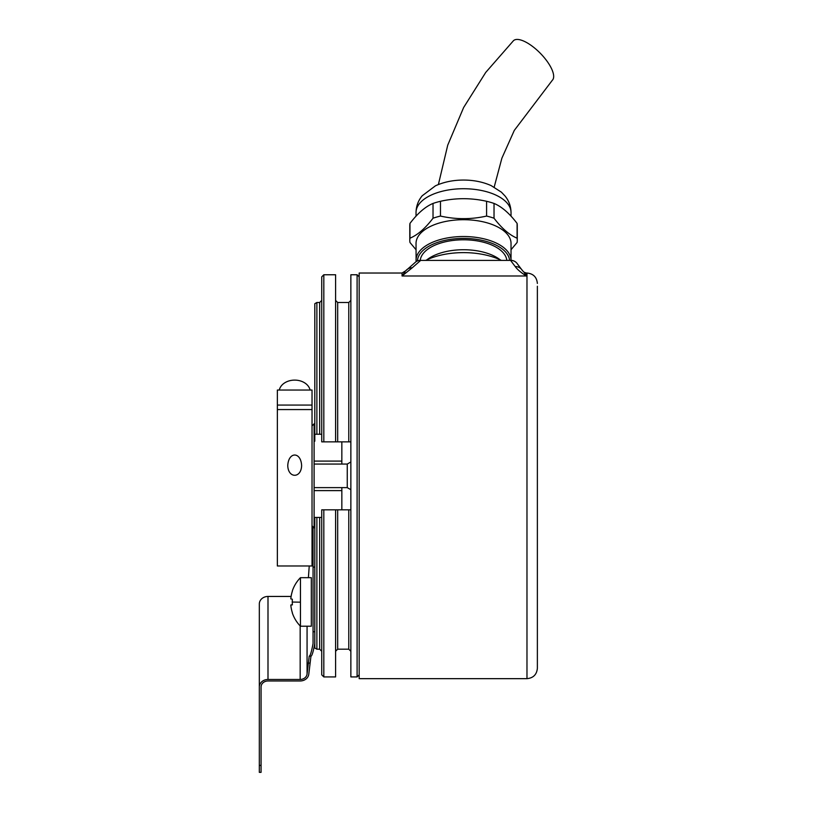 <?xml version="1.0" encoding="UTF-8"?>
<svg xmlns="http://www.w3.org/2000/svg" width="813" height="813" viewBox="0 0 813 813"><rect width="100%" height="100%" fill="white"/><g stroke="black" fill="none" stroke-linecap="round" stroke-linejoin="round"><path stroke-width="1.22" d="M357.1 475.839L357.1 676.924L350.86 676.924L350.86 274.764L357.1 274.764L357.1 475.839M323.818 509.822L335.596 509.822L335.596 676.924L323.818 676.924L323.818 509.822L321.735 509.822L321.735 674.851L323.818 676.924M323.818 441.866L323.818 274.764L335.596 274.764L335.596 441.866L321.735 441.866L321.735 276.837L323.818 274.764M350.86 441.866L341.846 441.866L341.846 461.083L314.103 461.083L314.103 434.244L321.735 434.244L321.735 300.414L319.651 302.497L319.651 434.244M350.86 509.822L341.846 509.822L341.846 490.605L314.103 490.605L314.103 487.627L341.846 487.627L341.846 490.605M337.68 441.866L337.68 302.497L348.777 302.497L348.777 441.866L328.665 441.866M314.804 441.185L314.804 303.696L316.877 302.497L319.651 302.497M316.877 517.444L316.877 649.191L314.804 647.991L314.804 517.444M316.877 434.244L316.877 302.497M314.103 490.605L314.103 517.444L321.735 517.444L321.735 651.274L319.651 649.191L319.651 517.444M347.253 464.06L350.86 461.977L347.253 464.06L314.103 464.06L347.253 464.06L347.253 487.627L350.86 489.711L347.253 487.627L314.103 487.627L314.103 461.083M335.596 509.822L341.846 509.822M341.846 464.06L341.846 461.083M347.253 487.627L341.846 487.627M526.285 273.026L524.009 272.182L526.285 275.993L526.285 273.026L526.976 273.026L526.976 678.662L359.173 678.662L359.173 273.026L402.059 273.026L405.819 270.709A8.323 8.12 39.2 0 1 412.262 267.772L402.059 275.993L405.057 271.827M537.373 286.237L537.373 668.256L537.373 286.237M515.208 266.542A8.323 8.16 149.6 0 1 522.383 270.526L516.733 262.995A8.323 8.1 137.7 0 0 510.584 260.404L420.677 260.404L510.584 260.404L515.208 266.542C517.19 269.367 520.879 272.518 526.285 275.993L402.059 275.993L402.059 273.026M314.103 517.444L314.103 527.85L312.029 525.767M312.029 425.921L314.103 423.837L314.103 434.244M312.029 405.067L312.029 565.98L277.355 565.98L277.355 390.037L312.029 390.037L312.029 405.067L277.355 405.067M312.029 409.569L277.355 409.569M287.761 465.666C288.422 451.428 301.034 451.54 301.623 465.666C301.206 478.481 288.168 478.481 287.761 465.666M279.296 390.037A15.599 11.87 0 0 1 294.692 380.108A15.599 11.87 0 0 1 310.078 390.037M501.113 260.282A53.739 26.87 180 0 0 425.951 260.282M500.178 259.835A43.333 21.666 180 0 0 426.886 259.835M416.032 216.156L416.032 212.478A47.5 23.75 0 0 1 463.532 188.728A47.5 23.75 0 0 1 511.031 212.478L511.031 216.156M416.104 261.644L416.032 243.453A47.5 23.75 180 0 1 463.532 219.703A47.5 23.75 180 0 1 511.031 243.453L511.031 260.292M416.032 249.733L409.965 242.477A53.739 26.87 0 0 1 409.793 240.333L409.793 225.557A53.739 26.87 0 0 1 409.965 223.412C417.658 213.291 425.341 206.634 433.024 203.433A53.739 26.87 0 0 1 440.473 201.289C455.849 197.833 471.225 197.833 486.591 201.289A53.739 26.87 0 0 1 494.03 203.433C501.723 206.644 509.416 213.301 517.098 223.412A53.739 26.87 0 0 1 517.271 225.557L517.271 240.333A53.739 26.87 0 0 1 517.098 242.477L511.031 249.733M409.793 240.333A53.739 26.87 0 0 1 409.965 238.189L409.965 223.412M409.965 238.189C417.658 234.977 425.341 228.321 433.024 218.209A53.739 26.87 0 0 1 440.473 216.065L440.473 201.289M433.024 218.209L433.024 203.433M440.473 216.065C455.849 219.52 471.225 219.52 486.591 216.065A53.739 26.87 0 0 1 494.03 218.209C501.723 228.321 509.416 234.987 517.098 238.189A53.739 26.87 0 0 1 517.271 240.333M486.591 216.065L486.591 201.289M517.098 238.189L517.098 223.412M494.03 218.209L494.03 203.433M506.804 260.282A43.333 21.666 180 0 0 463.522 239.794A43.333 21.666 180 0 0 420.26 260.292M438.39 184.551L447.729 145.161L463.644 107.499L485.717 72.438L513.43 40.731A27.733 10.376 45.5 0 1 536.61 49.756A27.733 10.376 45.5 0 1 553.673 76.381A27.733 10.376 45.5 0 1 552.312 80.294L514.283 130.415L501.875 158.22L494.182 187.122M309.225 656.121L310.962 656.121L308.798 674.109A8.669 7.51 0 0 1 300.17 680.969L267.995 680.969A6.931 6.006 0 0 0 261.064 686.975L261.064 772.35L259.327 772.35L259.327 686.975A8.669 7.51 0 0 1 267.995 679.465L300.17 679.465A6.931 6.006 0 0 0 307.07 673.977L309.225 656.121C310.231 656.061 311.501 651.863 313.056 643.54L313.066 526.804L313.056 643.54M291.105 596.447L267.995 596.447L267.995 679.465M259.327 686.975L259.327 603.957A8.669 7.51 0 0 1 267.995 596.447M259.327 723.519L259.327 666.508M309.235 565.98L308.401 577.677M310.962 656.121C311.958 656.061 313.239 651.894 314.783 643.611L314.804 631.742L313.066 631.742M292.263 601.945A34.319 33.79 87 0 1 292.263 601.844A34.319 33.79 87 0 1 292.355 599.232A34.319 33.79 93 0 0 292.263 602.047A34.319 33.79 93 0 0 292.375 604.862L290.81 605.065A34.542 34.024 93 0 0 292.375 612.758L292.375 612.707M292.365 604.791L290.81 605.065A34.542 34.024 87 0 1 290.81 605.004L292.355 604.669M292.263 612.758A34.674 34.674 0 0 0 300.444 626.213L300.444 577.677A34.674 34.674 0 0 0 292.263 591.142L292.375 591.183A34.542 34.024 93 0 0 290.81 598.886L292.375 599.232M292.365 604.74L290.81 605.004M290.81 598.825L290.81 598.825A34.542 34.024 87 0 1 292.355 591.183M300.444 577.677L311.328 577.677L311.328 626.213L300.444 626.213M348.777 509.822L348.777 649.191L337.68 649.191L337.68 509.822M420.677 260.282A8.323 8.323 0 0 0 415.941 261.756L415.941 261.756A8.323 7.957 -124.7 0 1 420.677 260.404L412.262 267.772M416.032 260.262A47.5 23.75 0 0 1 463.532 236.522A47.5 23.75 0 0 1 511.031 260.262M417.435 260.932A46.107 23.059 0 0 1 462.871 238.412A46.107 23.059 0 0 1 509.578 260.282M300.17 625.929L300.17 679.465M307.07 626.213L307.07 673.977M261.064 765.399L259.327 765.399M308.178 663.073L309.916 663.073M292.263 602.047L300.444 602.169M337.68 302.497L335.596 300.414M337.68 649.191L335.596 651.274M348.777 649.191L350.86 651.274M348.777 302.497L350.86 300.414M316.877 649.191L319.651 649.191M359.173 276.837L357.1 274.764M359.173 674.851L357.1 676.924M526.976 678.662C533.298 678.042 536.763 674.577 537.373 668.256M526.976 273.026C533.298 273.646 536.763 277.111 537.373 283.432M415.941 261.756L405.819 270.709M516.733 262.995A8.323 8.323 0 0 0 510.584 260.282M522.383 270.526L524.009 272.182M416.032 212.478C416.165 206.156 418.217 200.598 422.201 195.781L435.433 185.821C443.837 181.99 453.187 180.069 463.471 180.059C473.593 180.059 482.831 181.909 491.154 185.608L501.408 192.183L504.975 195.923C508.887 200.709 510.899 206.228 511.031 212.478M313.066 567.088L314.804 567.088"/></g></svg>
